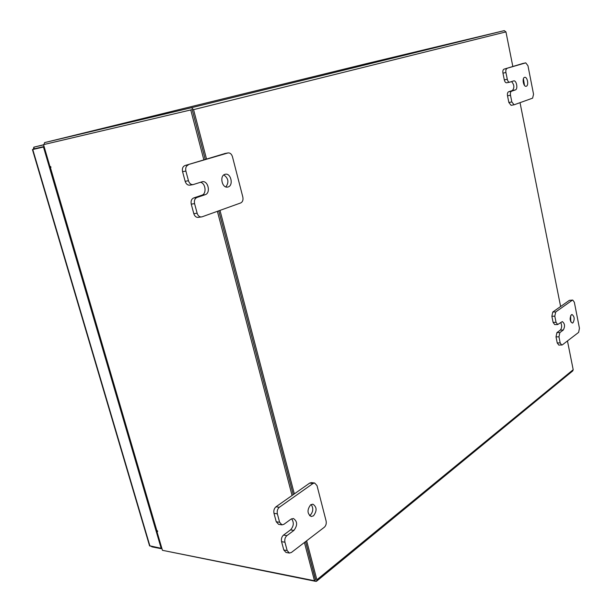 <?xml version="1.0" encoding="UTF-8"?>
<svg xmlns="http://www.w3.org/2000/svg" width="612" height="612" viewBox="0 0 612 612"><rect width="100%" height="100%" fill="white"/><g stroke="black" fill="none" stroke-linecap="round" stroke-linejoin="round"><path stroke-width="0.92" d="M526.305 86.238L526.159 86.277C523.451 87.042 521.822 78.015 524.553 77.372L524.675 77.334C527.383 76.569 529.02 85.55 526.305 86.238M509.49 82.222L506.621 82.796C505.573 82.819 504.801 81.847 504.311 79.881L502.957 73.149C502.636 71.015 502.988 69.691 503.99 69.164L522.878 63.464M504.311 79.881L507.287 79.277L505.933 72.53L502.957 73.149M503.99 69.164L525.746 62.86L527.965 65.744L533.549 94.256L532.608 98.157L514.218 104.751L511.104 105.34L508.855 102.487L507.516 95.816C507.203 93.697 507.539 92.366 508.541 91.808L512.428 90.492C514.585 87.684 514.294 84.708 511.556 81.58M508.855 102.487L511.831 101.936L510.492 95.25L507.516 95.816M511.831 101.936L514.072 104.797M506.966 68.536C505.956 69.064 505.611 70.395 505.933 72.53M507.287 79.277C507.776 81.251 508.549 82.222 509.589 82.207L513.728 80.883C516.52 80.096 518.196 89.214 515.388 89.918L511.51 91.234C510.515 91.792 510.178 93.131 510.492 95.25M523.398 78.772L524.499 85.428M228.169 186.935L227.588 187.081C222.003 188.305 219.341 175.797 224.902 174.351L225.392 174.236C230.992 172.974 233.692 185.413 228.169 186.935M190.148 185.069L189.72 185.168C187.578 185.283 186.056 183.998 185.153 181.305L182.567 171.651C181.986 168.568 182.781 166.533 184.939 165.561L225.078 153.497M185.153 181.305L188.465 180.754L185.88 171.069L182.567 171.651M184.939 165.561L228.108 152.916C230.143 152.786 231.596 154.056 232.461 156.726L242.834 197.064C243.362 199.979 242.658 201.937 240.723 202.939L202.059 216.824L198.135 217.398C196.092 217.459 194.654 216.212 193.805 213.665L191.258 204.133C190.684 201.08 191.464 199.03 193.591 197.99L201.853 195.205C206.879 193.851 205.663 183.065 200.392 182.284M193.805 213.665L197.133 213.221L194.578 203.658L191.258 204.133M197.133 213.221C197.974 215.776 199.42 217.03 201.455 216.969M188.251 164.957C186.094 165.936 185.298 167.971 185.88 171.069M188.465 180.754C189.368 183.455 190.898 184.74 193.04 184.633L202.312 181.71C208.179 180.418 210.956 193.109 205.173 194.708L196.911 197.492C194.784 198.54 194.004 200.591 194.578 203.658M223.808 174.925C228.444 178.291 229.125 182.292 225.866 186.92M572.962 322.83L572.304 323.067C569.803 321.086 569.489 318.317 571.371 314.752L572.006 314.514C574.507 316.481 574.829 319.25 572.962 322.83M553.103 322.379L556.04 322.325L557.662 324.544L554.724 324.605L553.103 322.379L551.871 316.266L552.766 312.036L569.405 300.331L572.763 300.056L569.405 300.331M556.04 322.325L554.809 316.19L551.871 316.266M572.763 300.056L574.347 302.267L579.449 328.262L578.623 332.385L562.306 344.893L558.81 345.107L557.234 342.942L556.017 336.875L556.905 332.63L560.355 330.075C561.946 327.994 562.068 325.477 560.714 322.516M552.766 312.036L555.704 311.952L572.304 300.224M557.234 342.942L560.171 342.927L558.955 336.845L556.017 336.875M560.171 342.927L561.747 345.099M555.704 311.952L554.809 316.19M557.662 324.544L562.321 321.591C564.884 323.58 565.205 326.395 563.277 330.029L559.842 332.591L558.955 336.845M570.606 315.784L570.812 321.874M311.141 504.517C313.589 508.212 313.252 511.823 310.146 515.365L309.596 515.709M313.497 515.839L311.187 516.513C307.17 513.705 306.987 509.811 310.636 504.823L312.885 504.181C316.917 506.935 317.123 510.821 313.497 515.839M276.242 521.761L279.615 522.281L281.964 524.866L278.59 524.339L276.242 521.761L273.992 513.353C273.48 510.584 274.145 508.404 275.981 506.805L309.695 483.082L311.309 482.623L314.652 483.006L313.038 483.465L309.695 483.082M279.615 522.281L277.358 513.843L273.992 513.353M314.652 483.006L317.008 485.599L326.097 520.957C326.571 523.581 325.982 525.677 324.322 527.246L291.381 552.483L289.377 553.057L286.003 552.452L283.792 549.974L281.566 541.658C281.061 538.92 281.711 536.724 283.524 535.079L290.547 529.877C293.791 526.228 294.142 522.526 291.618 518.785M275.981 506.805L279.347 507.279L313.038 483.465M283.792 549.974L287.166 550.571L284.94 542.232L281.566 541.658M287.166 550.571L289.377 553.057M279.347 507.279C277.511 508.886 276.853 511.074 277.358 513.843M281.964 524.866L283.884 524.331L290.945 519.183L293.385 518.494C297.508 521.325 297.684 525.295 293.913 530.413L286.89 535.63C285.085 537.29 284.435 539.486 284.94 542.232M43.597 144.876L33.851 147.163L34.226 149.121L32.436 149.58L44.171 146.834L43.475 147.025L161.163 548.298L149.542 545.766M33.844 147.171L43.567 144.769L33.851 147.163L33.3 149.336M34.326 148.792L44.079 146.52M150.927 546.264L151.692 546.417M161.002 548.26L161.124 548.673L161.828 548.199M151.814 546.822L161.124 548.673M44.125 146.658L34.157 149.167M149.955 546.072L32.765 149.512L43.475 147.025M50.704 166.602L50.918 167.321L50.069 167.581L50.903 167.42L50.658 166.602L50.008 166.739L43.529 144.631L192.176 109.609L43.529 144.631M161.744 547.908L161.163 548.298M512.833 66.494L505.948 31.901L504.257 30.631L366.198 63.709L44.607 142.596L191.441 107.72L193.568 109.64L206.527 159.036M45.089 144.248L191.954 109.663M306.643 540.794L316.871 579.793L316.526 581.27L315.8 581.377L163.381 550.502M294.334 493.884L219.991 210.383M520.032 102.663L560.615 306.52M567.462 340.938L573.192 369.709L572.763 370.903L316.679 581.148M315.486 579.748L305.579 541.605L315.608 579.809L314.476 580.742L304.424 542.492M293.255 494.649L218.752 210.826L293.255 494.649M192.176 109.609L205.25 159.418L192.267 109.946M366.198 63.709L44.607 142.596L43.988 144.524M157.59 530.956L156.901 531.4L162.448 550.318L314.476 580.742M156.901 531.4L157.666 531.507L157.368 530.811L156.442 530.405M292.069 495.483L217.39 211.316M203.857 159.839L190.753 109.961M525.677 62.875L522.74 63.495M512.428 90.492L515.388 89.918M508.541 91.808L511.51 91.234M227.84 152.977L224.535 153.597M201.853 195.205L205.173 194.708M193.591 197.99L196.911 197.492M560.355 330.075L563.277 330.029M556.905 332.63L559.842 332.591M290.547 529.877L293.913 530.413M283.524 535.079L286.89 535.63M504.257 30.631L191.441 107.72M316.871 579.793L573.192 369.709M505.948 31.901L193.568 109.64M50.414 167.527L156.871 530.719M509.589 82.207L506.621 82.796M525.746 62.86L522.809 63.48M193.04 184.633L189.72 185.168M228.108 152.916L224.803 153.528M32.436 149.58L149.565 545.843M156.465 530.489L50.069 167.581"/></g></svg>
